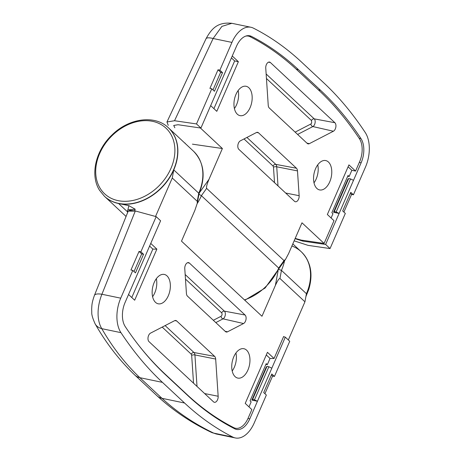 <?xml version="1.0" encoding="UTF-8"?>
<svg xmlns="http://www.w3.org/2000/svg" width="461" height="461" viewBox="0 0 461 461"><rect width="100%" height="100%" fill="white"/><g stroke="black" fill="none" stroke-linecap="round" stroke-linejoin="round"><path stroke-width="0.69" d="M232.194 371.001A14.994 8.776 101.7 0 0 234.349 367.192A14.994 8.776 101.7 0 0 235.934 352.988M233.779 356.802A14.994 8.776 -78.3 0 1 243.904 348.723A14.994 8.776 -78.3 0 1 247.926 370.01A14.994 8.776 -78.3 0 1 237.801 378.089A14.994 8.776 -78.3 0 1 233.779 356.802M152.591 296.717A14.994 8.776 101.7 0 0 154.752 292.902A14.994 8.776 101.7 0 0 156.331 278.703M154.176 282.518A14.994 8.776 -78.3 0 1 164.3 274.439A14.994 8.776 -78.3 0 1 168.328 295.726A14.994 8.776 -78.3 0 1 158.204 303.799A14.994 8.776 -78.3 0 1 154.176 282.518M168.449 127.83A46.855 35.791 133 0 1 168.542 127.91A46.855 35.791 133 0 1 173.762 169.896L172.27 177.998L155.536 216.474M288.338 339.982L304.94 301.805L279.954 278.49C279.066 278.375 277.539 280.691 275.373 285.445L261.975 316.258L181.49 241.149L194.888 210.337L197.296 203.163L197.256 201.313L198.749 193.211L173.762 169.896A46.855 35.791 133 0 1 104.601 196.426A46.855 35.791 133 0 1 104.509 196.34M304.94 301.805L306.432 293.703A46.855 35.791 -47 0 0 301.206 251.723A46.855 35.791 133 0 1 306.432 293.703L281.446 270.382L278.363 269.236M150.759 243.42L156.878 249.136L134.67 300.215L128.544 294.504M139.205 345.952A506.057 296.273 101.7 0 0 164.825 373.842L186.935 394.478A506.057 296.273 101.7 0 0 233.831 427.675A18.745 10.972 101.7 0 0 235.473 428.252A18.745 10.972 101.7 0 0 248.127 418.156L251.856 409.581L245.223 403.392L267.438 352.308L274.07 358.497L283.642 336.478M197.256 201.313L172.27 177.998M245.068 315.013A4.685 2.743 -78.3 0 1 245.995 319.473A4.685 2.743 -78.3 0 1 243.558 323.53L227.521 331.816A4.685 2.743 -78.3 0 1 226.242 332.012A4.685 2.743 -78.3 0 1 225.429 331.568L187.466 296.135A4.685 2.743 -78.3 0 1 186.428 293.467L184.775 268.671A4.685 2.743 -78.3 0 1 188.526 262.609A4.685 2.743 -78.3 0 1 189.408 263.07L245.068 315.013L224.403 311.152L185.166 274.537M214.642 356.382A4.685 2.743 -78.3 0 1 215.679 359.05L218.157 396.247A4.685 2.743 -78.3 0 1 214.336 402.292A4.685 2.743 -78.3 0 1 213.524 401.848L149.024 341.653A4.685 2.743 -78.3 0 1 148.09 337.193A4.685 2.743 -78.3 0 1 150.528 333.13L174.586 320.7A4.685 2.743 -78.3 0 1 175.797 320.487A4.685 2.743 -78.3 0 1 176.672 320.948L214.642 356.382L193.983 352.527L165.119 325.593M127.605 212.602L127.374 211.184L134.451 211.08M134.583 210.763L135.2 209.225L128.89 205.664L118.592 203.52A46.855 35.791 133 0 1 104.601 196.426L126.06 216.451M193.528 151.231A46.855 35.791 -47 0 1 198.749 193.211L199.014 193.816C205.923 176.517 204.09 162.324 193.528 151.231L168.542 127.91A46.855 35.791 133 0 1 173.762 169.896M265.911 364.363L267.334 364.657L270.031 358.456L274.07 358.497M248.975 406.89L251.153 401.877L250.046 400.845L266.228 363.625L267.334 364.657M266.285 354.958L270.031 358.456M131.783 297.524L152.845 249.09L156.878 249.136M149.606 246.07L152.845 249.09M135.2 209.225L127.899 209.882L127.374 211.184M200.374 127.979L222.386 148.523L208.989 179.335C206.96 184.221 206.171 187.224 206.62 188.359L201.405 195.689L279.095 268.417L285.52 259.387L288.586 253.619L301.984 222.807L324.095 243.443L333.989 220.692L327.356 214.503L348.931 164.882L355.564 171.071L359.609 161.765A18.745 10.972 101.7 0 0 359.453 138.755A506.057 296.273 101.7 0 0 319.093 90.529L296.982 69.893A506.057 296.273 101.7 0 0 250.087 36.696A18.745 10.972 101.7 0 0 248.444 36.114A18.745 10.972 101.7 0 0 245.621 36.142M237.311 114.195A14.994 8.776 -78.3 0 1 235.116 96.706A14.994 8.776 -78.3 0 1 246.111 86.282A14.994 8.776 -78.3 0 1 248.819 87.728A14.994 8.776 -78.3 0 1 251.015 105.217A14.994 8.776 -78.3 0 1 240.014 115.642A14.994 8.776 -78.3 0 1 237.311 114.195M316.909 188.48A14.994 8.776 -78.3 0 1 314.713 170.991A14.994 8.776 -78.3 0 1 325.714 160.566A14.994 8.776 -78.3 0 1 328.422 162.013A14.994 8.776 -78.3 0 1 330.618 179.502A14.994 8.776 -78.3 0 1 319.617 189.926A14.994 8.776 -78.3 0 1 316.909 188.48M265.755 68.124A4.685 2.743 -78.3 0 1 266.383 64.592A4.685 2.743 -78.3 0 1 269.512 62.062A4.685 2.743 -78.3 0 1 270.388 62.523L334.893 122.718A4.685 2.743 -78.3 0 1 335.827 127.178A4.685 2.743 -78.3 0 1 333.389 131.235L309.331 143.665A4.685 2.743 -78.3 0 1 308.052 143.867A4.685 2.743 -78.3 0 1 307.239 143.417L269.27 107.989A4.685 2.743 -78.3 0 1 268.239 105.315L265.755 68.124M238.85 149.358A4.685 2.743 -78.3 0 1 238.441 143.158A4.685 2.743 -78.3 0 1 240.36 140.836L256.397 132.549A4.685 2.743 -78.3 0 1 257.607 132.342A4.685 2.743 -78.3 0 1 258.483 132.797L296.452 168.23A4.685 2.743 -78.3 0 1 297.489 170.904L299.143 195.695A4.685 2.743 -78.3 0 1 295.322 201.745A4.685 2.743 -78.3 0 1 294.51 201.296L238.85 149.358M232.252 55.994L238.377 61.705L216.797 111.332L210.677 105.615M206.62 188.359L284.011 260.58L285.52 259.387M234.407 108.56A14.994 8.776 101.7 0 0 238.147 90.546M314.004 182.844A14.994 8.776 101.7 0 0 317.75 164.831M355.564 171.071L351.847 170.299L349.15 176.5L348.043 175.468L331.862 212.688L332.969 213.72L331.102 218.001M295.207 238.4L301.217 240.106L324.095 243.443M347.721 176.206L349.15 176.5M197.222 203.543A46.855 35.791 133 0 0 201.405 195.689L198.553 194M192.421 144.155L222.386 148.523M184.752 143.037L185.103 143.089M213.916 108.64L234.655 60.933L238.377 61.705M234.655 60.933L231.416 57.913M351.847 170.299L348.095 166.801M129.241 210.308L135.304 210.954L156.181 216.647L160.601 220.773L125.092 302.451A19.679 11.519 -78.3 0 0 125.254 326.613A506.991 296.821 -78.3 0 0 165.689 374.931L187.8 395.567A506.991 296.821 -78.3 0 0 234.782 428.822A19.679 11.519 -78.3 0 0 236.51 429.433A19.679 11.519 -78.3 0 0 249.799 418.83L247.995 418.455M283.976 336.789L285.313 337.158L289.733 341.284L274.451 376.435L272.589 376.049L264.914 393.7M285.313 337.158L271.823 368.178L268.861 366.754L254.472 399.843L252.616 399.451L267 366.368L266.245 367.014L251.862 400.096L257.44 401.26L249.799 418.83M156.181 216.647L140.893 251.804L143.55 254.282L135.459 272.889L132.803 270.411L120.736 298.169A28.115 16.458 101.7 0 0 120.949 332.652A515.427 301.759 101.7 0 0 162.451 382.376L184.561 403.012A515.427 301.759 101.7 0 0 232.868 437.097A28.115 16.458 101.7 0 0 235.306 437.95A28.115 16.458 101.7 0 0 254.288 422.806L266.36 395.048L263.704 392.57L271.794 373.963L274.451 376.435M271.823 368.178L257.44 401.26L254.472 399.843M140.893 251.804L139.038 251.418L130.947 270.025L132.803 270.411M128.227 211.057L94.43 295.38A16.4 4.789 21.8 0 1 101.916 294.262C97.058 306.248 96.591 320.084 101.789 328.67C112.657 347.536 125.346 363.879 139.862 377.68L161.972 398.316C177.283 412.341 194.525 423.941 213.702 433.115L216.244 433.991L235.306 437.95M251.862 400.096L252.616 399.451M268.861 366.754L267 366.368M134.013 271.541L141.688 253.896L143.55 254.282M141.688 253.896L139.038 251.418M272.589 376.049L271.379 374.92M216.249 433.997L211.426 432.372C191.551 422.939 173.48 410.797 157.207 395.953L134.831 375.07C119.422 360.335 106.197 343.284 95.156 323.91L95.156 323.91A16.4 12.182 -29.7 0 0 101.789 328.67L120.949 332.652M211.426 432.372A16.4 12.372 -64.6 0 0 213.702 433.115L232.868 437.097M174.828 127.743L173.716 125.461L178.038 124.724L200.915 128.06L196.495 123.934L174.529 120.73L166.957 121.981L168.248 125.363M294.141 240.849L308.086 245.367L330.047 248.565L325.627 244.439L302.744 241.109L295.086 238.671M200.915 128.06L236.43 46.382A19.679 11.519 -78.3 0 1 249.718 35.785A19.679 11.519 -78.3 0 1 251.447 36.39A506.991 296.821 -78.3 0 1 298.428 69.651L320.539 90.287A506.991 296.821 -78.3 0 1 360.975 138.605A19.679 11.519 -78.3 0 1 361.142 162.768L325.627 244.439M347.917 179.179L333.534 212.262L339.112 213.42L336.15 212.002L350.533 178.92L348.672 178.534L347.917 179.179M330.047 248.565L345.335 213.414L342.679 210.936L350.769 192.329L353.426 194.807L365.492 167.049A28.115 16.458 101.7 0 0 365.279 132.566A515.427 301.759 101.7 0 0 323.778 82.842L301.667 62.206A515.427 301.759 101.7 0 0 253.36 28.121A28.115 16.458 101.7 0 0 250.928 27.268A28.115 16.458 101.7 0 0 231.941 42.412L219.874 70.17L222.525 72.648L214.434 91.255L211.783 88.777L196.495 123.934M343.889 212.066L351.564 194.415L353.426 194.807M231.941 42.412L213.12 38.505A16.4 4.12 -154.9 0 0 206.015 38.759L206.015 38.759C211.662 28.473 217.678 21.857 231.866 23.304L221.891 26.398L213.12 38.505L174.529 120.73M211.783 88.777L209.922 88.391L218.013 69.784L219.874 70.17M333.534 212.262L334.288 211.616L336.15 212.002M334.288 211.616L348.672 178.534M353.501 180.337L350.533 178.92M351.564 194.415L350.354 193.286M212.994 89.907L220.663 72.262L222.525 72.648M220.663 72.262L218.013 69.784M100.198 188.388A44.924 34.31 133 0 1 116.956 131.397A44.924 34.31 133 0 1 170.403 133.575A44.924 34.31 133 0 1 153.64 190.572A44.924 34.31 133 0 1 100.198 188.388M306.248 294.694A46.855 35.791 -47 0 0 308.518 288.805A46.855 35.791 -47 0 0 301.39 251.89L301.206 251.723A46.855 35.791 -47 0 0 291.911 245.984M279.954 278.49L281.446 270.382A46.855 35.791 -47 0 0 284.575 260.719M278.121 270.544L275.373 285.445M233.831 427.675L231.733 427.238M186.935 394.478L186.544 394.397M164.444 373.762L164.825 373.842M215.811 322.591L223.043 318.851L243.558 323.53M227.521 331.816L225.106 331.269M213.334 320.28L221.067 316.281A2.345 1.717 -117.3 0 0 223.043 318.851A4.235 2.478 101.7 0 0 225.245 315.186A4.235 2.478 101.7 0 0 224.403 311.152A2.345 1.792 133 0 0 221.678 312.84L185.466 279.049M187.541 262.724L189.408 263.07M197.02 386.439L194.917 354.935L215.679 359.05M218.157 396.247L204.655 393.567M174.805 320.602L176.672 320.948M127.305 211.657L118.592 203.52M127.812 210.107L128.89 205.664M221.067 316.281C222.162 315.243 222.369 314.097 221.678 312.84M193.534 383.189L191.672 355.293A2.345 0.813 176.2 0 1 194.917 354.935A4.235 2.478 101.7 0 0 193.983 352.527A2.345 1.792 -47 0 0 191.257 354.209L162.203 327.097M191.672 355.293L191.257 354.209M284.011 260.58L278.796 267.91A46.855 35.791 133 0 1 244.463 299.915M278 185.892L276.727 166.79L297.489 170.904M299.143 195.695L285.641 193.021M296.452 168.23L275.793 164.375L246.929 137.441M256.616 132.451L258.483 132.797M297.622 134.439L312.869 126.562L333.389 131.235M309.331 143.665L306.917 143.117M295.144 132.128L310.898 123.986A2.345 1.717 -117.3 0 0 312.869 126.562A4.235 2.478 101.7 0 0 315.076 122.891A4.235 2.478 101.7 0 0 314.229 118.857L334.893 122.718M310.898 123.986L311.671 123.052L311.503 120.546A2.345 1.792 133 0 1 314.229 118.857L266.147 73.991M268.521 62.172L270.388 62.523M208.989 179.335L199.498 192.675M274.52 182.642L273.482 167.141A2.345 0.813 176.2 0 1 276.727 166.79A4.235 2.478 101.7 0 0 275.793 164.375A2.345 1.792 -47 0 0 273.068 166.064L244.013 138.951M311.503 120.546L266.446 78.503M273.482 167.141L273.068 166.064M120.736 298.169L101.916 294.262L135.304 210.954M184.561 403.012L161.972 398.316A16.4 12.361 -47.6 0 1 157.207 395.953M162.451 382.376L139.862 377.68A16.4 12.689 -46.3 0 1 134.831 375.07M303.061 240.377L302.744 241.109M251.447 36.39L247.891 35.653M298.428 69.651L296.233 69.196M320.539 90.287L318.349 89.832M360.975 138.605L359.09 138.214M361.142 162.768L359.338 162.393M104.416 196.253L99.616 190.393C89.786 175.318 95.6 150.338 112.04 134.946C128.786 118.183 154.948 114.553 168.357 127.743A46.855 35.791 133 0 1 173.002 133.413A46.855 35.791 133 0 1 173.584 169.723A46.855 35.791 133 0 1 104.416 196.253L104.601 196.426M305.897 296.602L308.795 289.381C313.29 273.995 310.818 261.496 301.39 251.89A46.855 35.791 -47 0 0 301.298 251.804M301.206 251.723L292.821 243.892M199.031 193.753L197.296 203.163M232.477 427.629L235.473 428.252M244.803 300.238L265.104 288.039L279.107 268.4M246.871 35.791L248.444 36.114M95.156 323.91C92.673 318.384 91.549 314.523 91.768 312.316L91.676 309.003C91.941 305.021 91.71 303.084 94.43 295.38M166.957 121.981L206.015 38.759M231.866 23.309L250.928 27.268"/></g></svg>
